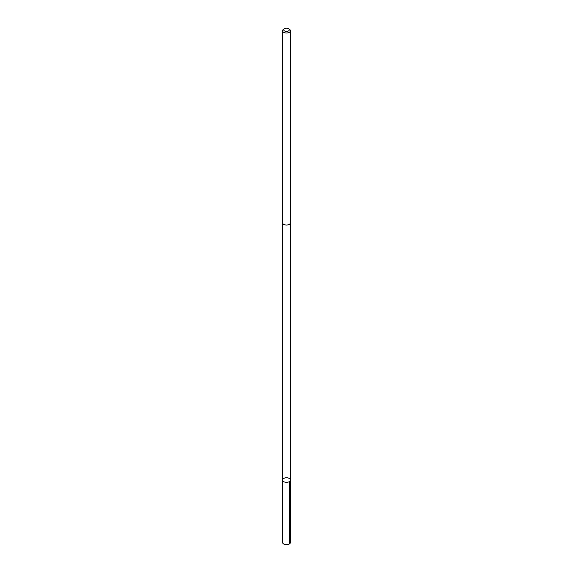 <?xml version="1.0" encoding="UTF-8"?>
<svg xmlns="http://www.w3.org/2000/svg" width="573" height="573" viewBox="0 0 573 573"><rect width="100%" height="100%" fill="white"/><g stroke="black" fill="none" stroke-linecap="round" stroke-linejoin="round"><path stroke-width="0.86" d="M283.528 478.541A3.939 2.271 180 0 1 287.882 477.903A3.939 2.271 180 0 1 290.439 480.031A3.939 2.271 180 0 1 286.5 482.301A3.939 2.271 180 0 1 282.561 480.031A3.939 2.271 180 0 1 283.528 478.541M282.561 542.416A3.939 2.271 0 0 0 285.118 544.551A3.939 2.271 0 0 0 289.472 543.913A3.939 2.271 0 0 0 290.439 542.416L290.439 480.031A3.939 2.271 180 0 1 286.5 482.301A3.939 2.271 180 0 1 282.561 480.031L282.561 542.416M284.516 28.65L283.714 29.116A3.939 2.271 0 0 0 282.561 30.72L282.561 222.754A3.939 2.271 0 0 0 285.118 224.881A3.939 2.271 0 0 0 289.472 224.244A3.939 2.271 0 0 0 290.439 222.754L290.439 30.72A3.939 2.271 0 0 0 289.286 29.116L288.484 28.65A2.801 1.619 0 0 0 284.516 28.65A2.801 1.619 0 0 0 284.588 30.978A2.801 1.619 0 0 0 288.613 30.856A2.801 1.619 0 0 0 288.484 28.65M282.561 30.72A3.939 2.271 0 0 0 285.118 32.854A3.939 2.271 0 0 0 289.472 32.217A3.939 2.271 0 0 0 290.439 30.72M289.286 544.028L289.286 481.635M282.568 222.854L282.561 480.031M290.432 222.854L290.439 480.031"/></g></svg>

